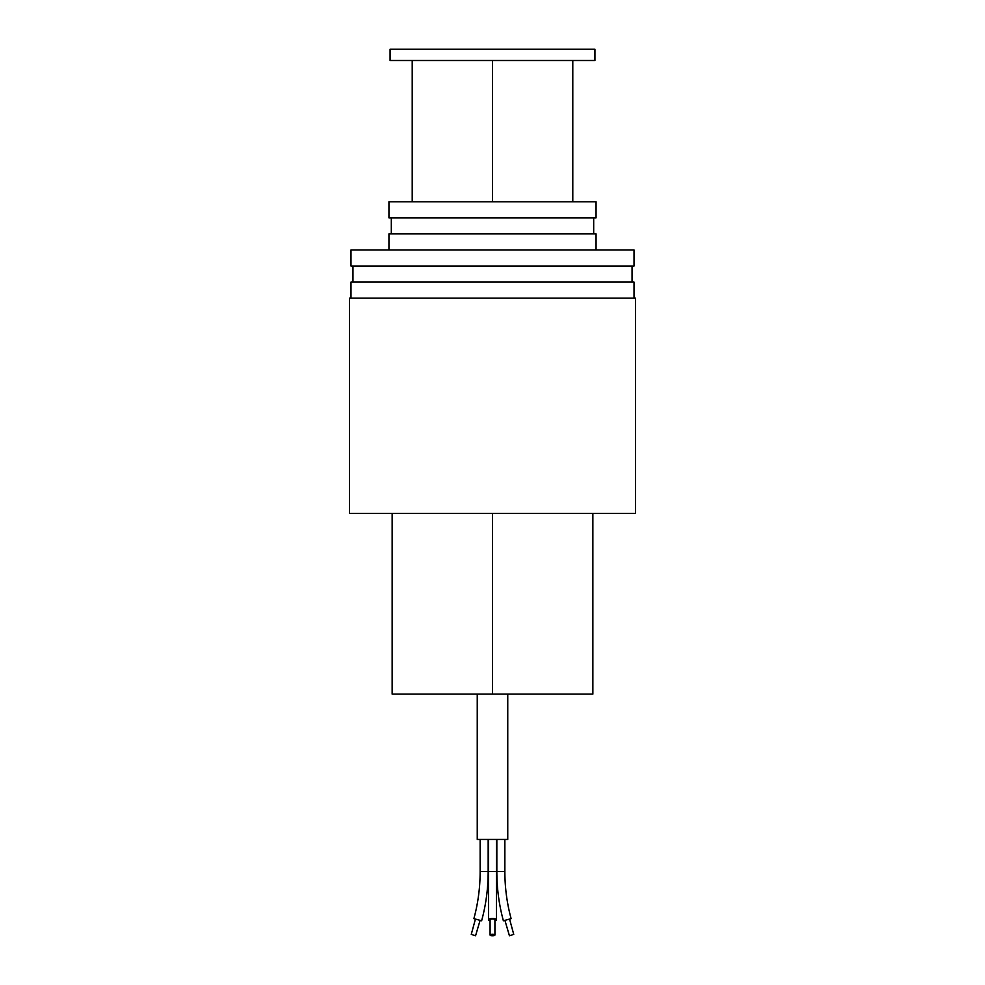 <?xml version="1.0" encoding="UTF-8"?>
<svg xmlns="http://www.w3.org/2000/svg" width="985" height="985" viewBox="0 0 985 985"><rect width="100%" height="100%" fill="white"/><g stroke="black" fill="none" stroke-linecap="round" stroke-linejoin="round"><path stroke-width="1.48" d="M494.913 920.667A4.014 1.207 180 0 0 496.514 919.707A4.014 1.207 180 0 0 492.5 918.5A4.014 1.207 180 0 0 488.486 919.707A4.014 1.207 180 0 0 490.087 920.667M492.5 935.75A2.413 0.726 180 0 0 494.913 935.024A2.413 0.726 180 0 0 492.5 934.309A2.413 0.726 180 0 0 490.087 935.024A2.413 0.726 180 0 0 492.5 935.75M494.913 935.024L494.913 919.707A2.413 0.726 180 0 0 492.5 918.993A2.413 0.726 180 0 0 490.087 919.707L490.087 935.024M496.834 871.54L504.862 871.54C504.874 887.62 506.955 903.319 511.116 918.66L503.372 920.766C499.026 904.735 496.846 888.322 496.834 871.54L496.834 839.429M480.138 871.54L488.166 871.54C488.154 888.322 485.974 904.735 481.628 920.766L473.883 918.66C478.045 903.319 480.126 887.62 480.138 871.54L480.138 839.429M509.701 919.547L513.739 934.396L509.43 935.75L505.046 920.803M479.954 920.803L475.57 935.75L471.261 934.396L475.299 919.547M507.755 694.105L507.755 839.429L477.245 839.429L477.245 694.105M635.51 298.135L349.49 298.135L349.49 513.468L635.51 513.468L635.51 298.135M634.02 298.135L634.02 282.079L350.98 282.079L350.98 298.135M632.05 282.079L632.05 266.024M352.95 282.079L352.95 266.024M350.98 266.024L634.02 266.024L634.02 249.968L350.98 249.968L350.98 266.024M596.06 249.968L596.06 233.913L388.94 233.913L388.94 249.968M391.316 217.845L391.316 233.913M593.684 217.845L593.684 233.913M596.06 201.79L388.94 201.79L388.94 217.845L596.06 217.845L596.06 201.79M594.928 49.25L390.072 49.25L390.072 60.491L594.928 60.491L594.928 49.25M492.5 513.468L492.5 694.105L392.141 694.105L392.141 513.468M592.859 513.468L592.859 694.105L492.5 694.105M412.21 60.491L412.21 201.79M492.5 60.491L492.5 201.79M572.79 60.491L572.79 201.79M496.514 839.429L496.514 871.54L488.486 871.54L488.486 919.707M496.514 871.54L496.514 919.707M488.486 871.54L488.486 839.429M488.166 871.54L488.166 839.429M504.862 871.54L504.862 839.429"/></g></svg>
